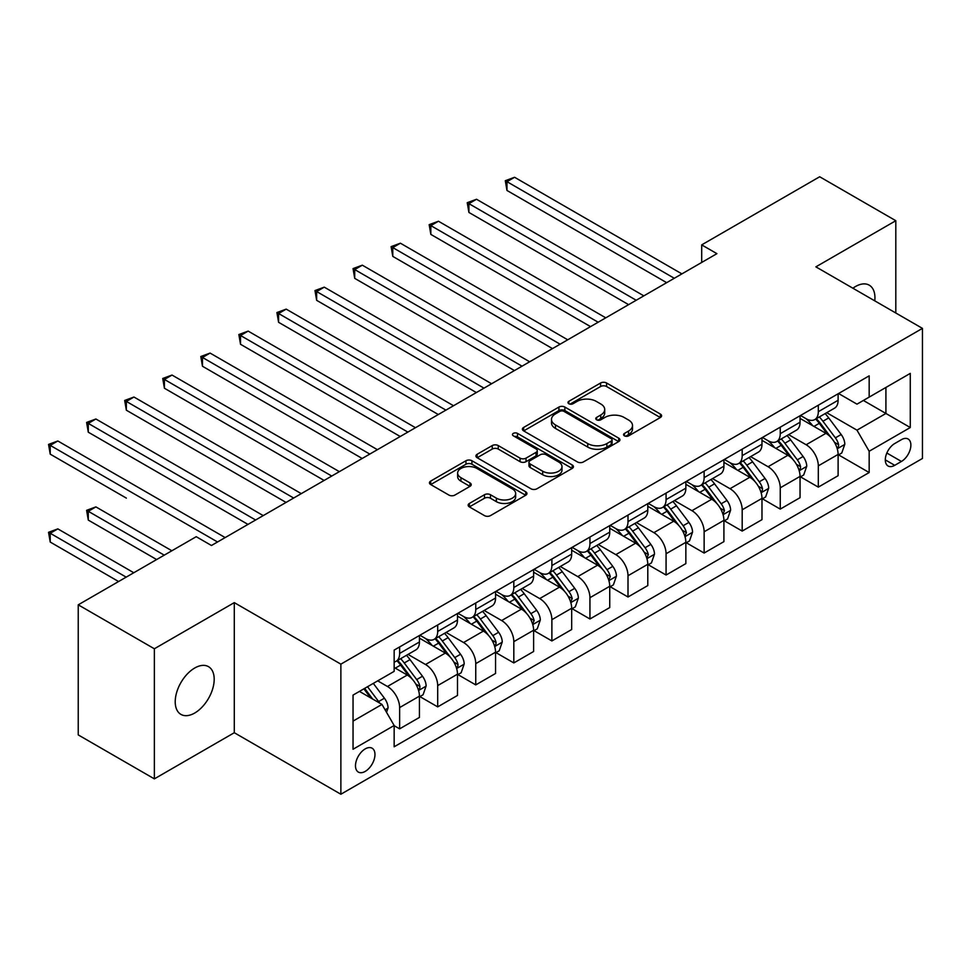 <?xml version="1.0" encoding="UTF-8"?>
<svg xmlns="http://www.w3.org/2000/svg" width="971" height="971" viewBox="0 0 971 971"><rect width="100%" height="100%" fill="white"/><g stroke="black" fill="none" stroke-linecap="round" stroke-linejoin="round"><path stroke-width="1.46" d="M624.438 435.845A2.962 1.711 0 0 0 628.625 435.845L660.377 417.506A4.224 2.44 0 0 0 661.615 415.782A4.224 2.44 0 0 0 660.377 414.059L606.572 382.999A4.224 2.44 0 0 0 600.6 382.999L568.848 401.326A2.962 1.711 0 0 0 567.974 402.54A2.962 1.711 0 0 0 568.848 403.742A2.962 1.711 0 0 0 573.024 403.742L577.138 401.375A13.521 7.804 0 0 1 596.267 401.375L600.746 403.96A13.521 7.804 0 0 1 604.715 409.483A13.521 7.804 0 0 1 600.746 415.005L596.643 417.384A2.962 1.711 0 0 0 595.769 418.586A2.962 1.711 0 0 0 596.643 419.8A2.962 1.711 0 0 0 600.818 419.8L604.933 417.421A13.521 7.804 0 0 1 624.062 417.421L628.54 420.006A13.521 7.804 0 0 1 632.509 425.529A13.521 7.804 0 0 1 628.54 431.051L624.438 433.43A2.962 1.711 0 0 0 623.564 434.632A2.962 1.711 0 0 0 624.438 435.845L624.438 433.43M194.71 713.03A27.564 15.912 120 0 0 212.71 688.742A27.564 15.912 120 0 0 208.486 666.652A27.564 15.912 120 0 0 194.71 668.024A27.564 15.912 120 0 0 176.698 692.311A27.564 15.912 120 0 0 180.934 714.389A27.564 15.912 120 0 0 194.71 713.03M874.774 300.852A27.564 15.912 120 0 0 869.239 285.171A27.564 15.912 120 0 0 855.463 286.542A27.564 15.912 120 0 0 852.89 288.217M365.23 771.399A13.776 7.95 120 0 0 374.223 759.249A13.776 7.95 120 0 0 372.111 748.204A13.776 7.95 120 0 0 365.23 748.896A13.776 7.95 120 0 0 356.223 761.033A13.776 7.95 120 0 0 358.335 772.079A13.776 7.95 120 0 0 365.23 771.399M469.394 503.439A4.224 2.44 0 0 0 468.156 505.163A4.224 2.44 0 0 0 469.394 506.898L484.48 515.613A4.224 2.44 0 0 0 490.464 515.613L525.724 495.246A4.224 2.44 0 0 0 526.962 493.523A4.224 2.44 0 0 0 525.724 491.799L471.93 460.74A4.224 2.44 0 0 0 465.959 460.74L430.687 481.094A4.224 2.44 0 0 0 429.449 482.818A4.224 2.44 0 0 0 430.687 484.553L448.918 495.076A4.224 2.44 0 0 0 454.889 495.076L469.988 486.362A4.224 2.44 0 0 0 471.226 484.638A4.224 2.44 0 0 0 469.988 482.903L460.946 477.683A11.312 6.53 0 0 1 457.632 473.071A11.312 6.53 0 0 1 464.611 467.039A11.312 6.53 0 0 1 476.931 468.459L512.36 488.911A11.312 6.53 0 0 1 515.662 493.523A11.312 6.53 0 0 1 508.683 499.555A11.312 6.53 0 0 1 496.363 498.135L490.464 494.725A4.224 2.44 0 0 0 484.48 494.725L469.394 503.439L469.394 506.898L484.48 498.244L484.48 494.725M234.29 602.627L154.365 648.774L78.238 604.824L78.238 734.913L154.365 778.863L234.29 732.717L340.87 794.242L340.87 664.152L234.29 602.627L234.29 732.717M895.808 313.002L895.808 220.708L815.883 266.855L922.45 328.38L340.87 664.152M895.808 220.708L819.682 176.758L701.693 244.874L701.693 262.449M78.238 604.824L196.227 536.696L211.46 545.496L716.914 253.662L701.693 244.874M577.442 461.941A4.224 2.44 0 0 0 583.413 461.941L618.685 441.587A4.224 2.44 0 0 0 619.923 439.851A4.224 2.44 0 0 0 618.685 438.127L564.879 407.067A4.224 2.44 0 0 0 558.908 407.067L523.636 427.434A4.224 2.44 0 0 0 522.398 429.158A4.224 2.44 0 0 0 523.636 430.881L577.442 461.941M514.509 436.477A2.962 1.711 0 0 1 517.507 436.901L517.507 433.382L572.21 464.963A4.224 2.44 0 0 1 573.448 466.687A4.224 2.44 0 0 1 572.21 468.41L536.939 488.777A4.224 2.44 0 0 1 530.955 488.777L477.162 457.717L477.162 454.258A4.224 2.44 0 0 0 475.924 455.994A4.224 2.44 0 0 0 477.162 457.717M477.162 454.258L492.261 445.555A4.224 2.44 0 0 1 498.232 445.555L520.055 458.142A4.224 2.44 0 0 0 526.027 458.142L536.041 452.365A4.224 2.44 0 0 0 537.279 450.641A4.224 2.44 0 0 0 536.041 448.918L513.331 435.797A2.962 1.711 0 0 1 512.457 434.595A2.962 1.711 0 0 1 514.29 433.017A2.962 1.711 0 0 1 517.507 433.382M901.44 439.657L894.74 443.529A13.351 7.707 120 0 0 886.025 455.29A13.351 7.707 120 0 0 888.064 465.995A13.351 7.707 120 0 0 894.74 465.327L901.44 461.456A13.351 7.707 120 0 0 910.155 449.694A13.351 7.707 120 0 0 908.116 439.001A13.351 7.707 120 0 0 901.44 439.657M340.87 794.242L922.45 458.47L922.45 328.38M838.556 393.51L856.98 404.154L869.166 397.115L869.166 375.85L394.153 650.097L394.153 671.362L353.043 695.09L353.043 749.248L394.153 725.507L394.153 746.784L869.166 472.537L869.166 451.26L856.98 430.165L826.709 412.687M869.166 397.115L910.276 373.386L910.276 427.531L869.166 451.26M154.365 648.774L154.365 778.863M863.377 400.453L885.916 413.464L885.916 387.453L910.276 373.386M856.98 430.165L885.916 413.464L910.276 427.531M353.043 721.113L381.967 704.412L359.44 691.401M394.153 725.689L399.627 728.845L399.627 707.58A17.223 9.941 -120 0 0 387.453 686.485L377.707 680.853M399.627 728.845L419.423 717.423L419.423 696.146A17.223 9.941 -120 0 0 407.25 675.051L394.153 667.49M419.885 696.595L437.69 706.876L437.69 685.599A17.223 9.941 -120 0 0 425.516 664.504L408.026 654.405M437.69 706.876L457.487 695.442L457.487 674.177A17.223 9.941 -120 0 0 445.313 653.082L419.423 638.141M457.948 674.614L475.754 684.895L475.754 663.63A17.223 9.941 -120 0 0 463.58 642.535L446.09 632.437M475.754 684.895L495.55 673.473L495.55 652.196A17.223 9.941 -120 0 0 483.364 631.101L457.487 616.16M495.999 652.646L513.817 662.926L513.817 641.649A17.223 9.941 -120 0 0 501.643 620.554L484.153 610.456M513.817 662.926L533.613 651.492L533.613 630.228A17.223 9.941 -120 0 0 521.427 609.133L495.55 594.191M534.062 630.665L551.88 640.945L551.88 619.68A17.223 9.941 -120 0 0 539.706 598.585L522.216 588.487M551.88 640.945L571.676 629.524L571.676 608.247A17.223 9.941 -120 0 0 559.49 587.152L533.613 572.21M572.125 608.696L589.943 618.976L589.943 597.699A17.223 9.941 -120 0 0 577.757 576.604L560.279 566.506M589.943 618.976L609.739 607.555L609.739 586.278A17.223 9.941 -120 0 0 597.553 565.183L571.676 550.241M610.189 586.715L628.006 596.995L628.006 575.73A17.223 9.941 -120 0 0 615.82 554.635L598.33 544.537M628.006 596.995L647.791 585.574L647.791 564.297A17.223 9.941 -120 0 0 635.617 543.202L609.739 528.26M648.252 564.746L666.07 575.026L666.07 553.749A17.223 9.941 -120 0 0 653.884 532.654L636.393 522.556M666.07 575.026L685.854 563.605L685.854 542.328A17.223 9.941 -120 0 0 673.68 521.233L647.791 506.292M686.315 542.765L704.133 553.045L704.133 531.78A17.223 9.941 -120 0 0 691.947 510.685L674.457 500.587M704.133 553.045L723.917 541.624L723.917 520.347A17.223 9.941 -120 0 0 711.743 499.252L685.854 484.311M724.378 520.796L742.184 531.076L742.184 509.799A17.223 9.941 -120 0 0 730.01 488.704L712.52 478.606M742.184 531.076L761.98 519.655L761.98 498.378A17.223 9.941 -120 0 0 749.806 477.283L723.917 462.342M762.441 498.815L780.247 509.107L780.247 487.83A17.223 9.941 -120 0 0 768.073 466.735L750.583 456.637M780.247 509.107L800.043 497.674L800.043 476.397A17.223 9.941 -120 0 0 787.857 455.302L761.98 440.361M800.505 476.846L818.31 487.126L818.31 465.849A17.223 9.941 -120 0 0 806.136 444.754L788.646 434.668M818.31 487.126L838.107 475.705L838.107 454.428A17.223 9.941 -120 0 0 825.92 433.333L800.043 418.392M800.505 415.491L806.136 418.744A17.223 9.941 -120 0 0 814.742 419.593A17.223 9.941 -120 0 0 818.31 411.704L818.31 405.198M762.441 437.46L768.073 440.713A17.223 9.941 -120 0 0 776.679 441.562A17.223 9.941 -120 0 0 780.247 433.685L780.247 427.179M724.378 459.441L730.01 462.694A17.223 9.941 -120 0 0 738.628 463.543A17.223 9.941 -120 0 0 742.184 455.654L742.184 449.148M686.315 481.41L691.947 484.663A17.223 9.941 -120 0 0 700.564 485.512A17.223 9.941 -120 0 0 704.133 477.635L704.133 471.129M648.252 503.391L653.884 506.644A17.223 9.941 -120 0 0 662.501 507.493A17.223 9.941 -120 0 0 666.07 499.604L666.07 493.098M610.189 525.36L615.82 528.612A17.223 9.941 -120 0 0 624.438 529.462A17.223 9.941 -120 0 0 628.006 521.585L628.006 515.079M572.125 547.341L577.757 550.593A17.223 9.941 -120 0 0 586.375 551.443A17.223 9.941 -120 0 0 589.943 543.554L589.943 537.048M534.062 569.309L539.706 572.562A17.223 9.941 -120 0 0 548.312 573.412A17.223 9.941 -120 0 0 551.88 565.535L551.88 559.029M495.999 591.29L501.643 594.543A17.223 9.941 -120 0 0 510.248 595.393A17.223 9.941 -120 0 0 513.817 587.504L513.817 580.998M457.948 613.259L463.58 616.512A17.223 9.941 -120 0 0 472.185 617.362A17.223 9.941 -120 0 0 475.754 609.485L475.754 602.979M419.885 635.24L425.516 638.493A17.223 9.941 -120 0 0 434.122 639.343A17.223 9.941 -120 0 0 437.69 631.453L437.69 624.948M838.556 454.865L869.166 472.537M814.742 419.593L834.538 408.172A17.223 9.941 -120 0 0 838.107 400.283L838.107 393.777M776.679 441.562L796.475 430.141A17.223 9.941 -120 0 0 800.043 422.251L800.043 415.746M738.628 463.543L758.412 452.122A17.223 9.941 -120 0 0 761.98 444.233L761.98 437.727M700.564 485.512L720.348 474.091A17.223 9.941 -120 0 0 723.917 466.201L723.917 459.696M662.501 507.493L682.285 496.072A17.223 9.941 -120 0 0 685.854 488.182L685.854 481.677M624.438 529.462L644.234 518.041A17.223 9.941 -120 0 0 647.791 510.151L647.791 503.646M586.375 551.443L606.171 540.01A17.223 9.941 -120 0 0 609.739 532.132L609.739 525.627M548.312 573.412L568.108 561.991A17.223 9.941 -120 0 0 571.676 554.101L571.676 547.595M510.248 595.393L530.045 583.959A17.223 9.941 -120 0 0 533.613 576.082L533.613 569.576M472.185 617.362L491.981 605.94A17.223 9.941 -120 0 0 495.55 598.051L495.55 591.545M434.122 639.343L453.918 627.909A17.223 9.941 -120 0 0 457.487 620.032L457.487 613.526M394.153 662.016A17.223 9.941 -120 0 0 396.071 661.312L415.855 649.89A17.223 9.941 -120 0 0 419.423 642.001L419.423 635.495M396.071 661.312A17.223 9.941 -120 0 0 399.627 653.434L399.627 646.929M381.967 704.412L394.153 725.507M625.615 436.258L628.54 434.571A13.521 7.804 0 0 0 632.509 429.048L632.509 425.529M604.715 409.483L604.715 413.003A13.521 7.804 0 0 1 600.746 418.525L597.82 420.212M660.316 417.542L606.572 386.519A4.224 2.44 0 0 0 600.6 386.519L570.026 404.167M618.624 441.611L564.879 410.587A4.224 2.44 0 0 0 558.908 410.587L523.697 430.918M611.208 441.065A2.962 1.711 0 0 0 612.082 439.851A2.962 1.711 0 0 0 611.208 438.649L563.981 411.388A2.962 1.711 0 0 0 559.806 411.388L555.473 413.889A13.521 7.804 0 0 0 551.504 419.411A13.521 7.804 0 0 0 555.473 424.934L587.746 443.565A13.521 7.804 0 0 0 606.875 443.565L611.208 441.065L611.208 444.584A2.962 1.711 0 0 0 612.082 443.371L612.082 439.851M551.504 419.411L551.504 422.919A13.521 7.804 0 0 0 555.473 428.442L555.473 424.934M611.208 444.584L606.875 447.085A13.521 7.804 0 0 1 587.746 447.085L555.473 428.442M477.222 457.742L492.261 449.063L492.261 445.555M537.279 450.641L537.279 454.161A4.224 2.44 0 0 1 536.041 455.885L526.027 461.662A4.224 2.44 0 0 1 520.055 461.662L498.232 449.063A4.224 2.44 0 0 0 492.261 449.063M517.507 436.901L572.15 468.447M542.692 471.214A11.312 6.53 0 0 0 555.011 472.634A11.312 6.53 0 0 0 561.991 466.602A11.312 6.53 0 0 0 558.677 461.99L546.2 454.78A4.224 2.44 0 0 0 540.228 454.78L530.215 460.557A4.224 2.44 0 0 0 528.977 462.293A4.224 2.44 0 0 0 530.215 464.017L542.692 471.214L542.692 474.734A11.312 6.53 0 0 0 555.011 476.154A11.312 6.53 0 0 0 561.991 470.122L561.991 466.602M528.977 462.293L528.977 465.801A4.224 2.44 0 0 0 530.215 467.524L530.215 464.017M542.692 474.734L530.215 467.524M515.662 493.523L515.662 497.031A11.312 6.53 0 0 1 508.683 503.063A11.312 6.53 0 0 1 496.363 501.655L490.464 498.244A4.224 2.44 0 0 0 484.48 498.244M457.632 473.071L457.632 476.591A11.312 6.53 0 0 0 460.946 481.203L460.946 477.683M469.928 486.386L460.946 481.203M525.675 495.283L471.93 464.247A4.224 2.44 0 0 0 465.959 464.247L430.736 484.578M838.107 455.132L841.76 453.02L844.806 444.233A11.409 6.591 -120 0 0 841.165 434.51L828.724 417.906A32.941 19.019 -120 0 0 825.119 413.597M812.751 425.723A32.941 19.019 -120 0 0 806.003 418.671M837.063 448.141L838.398 446.709L838.641 444.718A11.409 6.591 -120 0 0 835.376 437.848L822.935 421.244A32.941 19.019 -120 0 0 819.342 416.935M816.271 418.707A27.346 15.791 60 0 1 820.762 423.817L831.297 437.872M506.971 278.361L590.55 326.62L430.845 234.412L430.845 225.624L438.455 221.23L605.77 317.833M815.689 419.047A32.941 19.019 60 0 1 819.281 423.356L827.547 434.401M674.287 278.276L506.971 181.674L514.581 177.28L681.897 273.883M666.676 282.67L506.971 190.462L506.971 181.674L505.296 180.703L514.581 177.28M506.971 190.462L505.296 180.703M800.043 477.101L803.697 475.001L806.743 466.201A11.409 6.591 -120 0 0 803.102 456.491L790.661 439.875A32.941 19.019 -120 0 0 787.068 435.578M774.688 447.704A32.941 19.019 -120 0 0 767.94 440.64M798.999 470.122L800.335 468.677L800.577 466.687A11.409 6.591 -120 0 0 797.312 459.829L784.871 443.225A32.941 19.019 -120 0 0 781.279 438.916M778.208 440.688A27.346 15.791 60 0 1 782.699 445.786L793.234 459.841M468.908 300.342L552.487 348.601L392.782 256.393L392.782 247.605L400.392 243.199L567.719 339.801M777.625 441.028A32.941 19.019 60 0 1 781.218 445.325L789.484 456.37M761.98 499.082L765.634 496.97L768.68 488.182A11.409 6.591 -120 0 0 765.039 478.46L752.598 461.856A32.941 19.019 -120 0 0 749.005 457.547M736.625 469.673A32.941 19.019 -120 0 0 729.889 462.621M760.936 492.091L762.271 490.658L762.514 488.668A11.409 6.591 -120 0 0 759.249 481.798L746.808 465.194A32.941 19.019 -120 0 0 743.216 460.885M740.145 462.657A27.346 15.791 60 0 1 744.636 467.767L755.171 481.822M430.845 322.311L514.424 370.57L354.718 278.361L354.718 269.574L362.329 265.18L529.656 361.782M739.562 462.997A32.941 19.019 60 0 1 743.155 467.306L751.433 478.351M723.917 521.051L727.57 518.951L730.617 510.151A11.409 6.591 -120 0 0 726.976 500.441L714.535 483.825A32.941 19.019 -120 0 0 710.942 479.528M698.562 491.654A32.941 19.019 -120 0 0 691.825 484.59M722.885 514.072L724.451 510.637A11.409 6.591 -120 0 0 721.186 503.779L708.745 487.175A32.941 19.019 -120 0 0 705.152 482.866M702.094 484.638A27.346 15.791 60 0 1 706.572 489.736L717.108 503.791M392.782 344.292L476.36 392.551L316.655 300.342L316.655 291.555L324.265 287.149L491.593 383.751M701.499 484.978A32.941 19.019 60 0 1 705.092 489.275L713.369 500.32M636.223 300.257L468.908 203.655L476.518 199.261L643.834 295.852M628.613 304.651L468.908 212.443L468.908 203.655L467.233 202.684L476.518 199.261M468.908 212.443L467.233 202.684M598.16 322.226L429.17 224.653L438.455 221.23M430.845 234.412L429.17 224.653M560.097 344.195L391.107 246.634L400.392 243.199M392.782 256.393L391.107 246.634M685.854 543.032L689.507 540.92L692.554 532.132A11.409 6.591 -120 0 0 688.912 522.41L676.471 505.806A32.941 19.019 -120 0 0 672.879 501.497M660.498 513.623A32.941 19.019 -120 0 0 653.762 506.571M684.822 536.041L686.4 532.618A11.409 6.591 -120 0 0 683.123 525.748L670.682 509.144A32.941 19.019 -120 0 0 667.089 504.835M664.03 506.607A27.346 15.791 60 0 1 668.509 511.717L679.045 525.772M354.718 366.261L438.297 414.52L278.592 322.311L278.592 313.524L286.202 309.13L453.53 405.732M663.436 506.947A32.941 19.019 60 0 1 667.028 511.256L675.306 522.301M522.034 366.176L353.043 268.603L362.329 265.18M354.718 278.361L353.043 268.603M647.791 565.001L651.444 562.901L654.49 554.101A11.409 6.591 -120 0 0 650.849 544.391L638.408 527.775A32.941 19.019 -120 0 0 634.816 523.478M622.447 535.604A32.941 19.019 -120 0 0 615.699 528.54M646.759 558.022L648.337 554.587A11.409 6.591 -120 0 0 645.072 547.729L632.631 531.125A32.941 19.019 -120 0 0 629.026 526.816M625.967 528.588A27.346 15.791 60 0 1 630.458 533.686L640.981 547.741M316.655 388.242L400.234 436.501L240.529 344.292L240.529 335.505L248.151 331.099L415.467 427.701M625.373 528.928A32.941 19.019 60 0 1 628.965 533.225L637.243 544.27M609.739 586.982L613.393 584.87L616.427 576.082A11.409 6.591 -120 0 0 612.786 566.36L600.345 549.756A32.941 19.019 -120 0 0 596.752 545.447M584.384 557.572A32.941 19.019 -120 0 0 577.636 550.521M608.696 579.99L610.274 576.568A11.409 6.591 -120 0 0 607.009 569.698L594.568 553.094A32.941 19.019 -120 0 0 590.963 548.785M587.904 550.557A27.346 15.791 60 0 1 592.395 555.667L602.918 569.722M278.592 410.211L362.183 458.47L202.478 366.261L202.478 357.474L210.088 353.08L377.403 449.682M587.309 550.897A32.941 19.019 60 0 1 590.914 555.206L599.18 566.251M571.676 608.951L575.33 606.851L578.364 598.051A11.409 6.591 -120 0 0 574.723 588.341L562.282 571.725A32.941 19.019 -120 0 0 558.689 567.428M546.321 579.553A32.941 19.019 -120 0 0 539.573 572.489M570.632 601.971L572.21 598.537A11.409 6.591 -120 0 0 568.945 591.679L556.504 575.075A32.941 19.019 -120 0 0 552.912 570.766M549.841 572.538A27.346 15.791 60 0 1 554.332 577.636L564.855 591.691M240.529 432.192L324.12 480.451L164.415 388.242L164.415 379.455L172.025 375.049L339.34 471.651M549.258 572.878A32.941 19.019 60 0 1 552.851 577.175L561.117 588.22M533.613 630.932L537.266 628.82L540.313 620.032A11.409 6.591 -120 0 0 536.672 610.31L524.219 593.706A32.941 19.019 -120 0 0 520.626 589.397M508.258 601.522A32.941 19.019 -120 0 0 501.509 594.47M532.569 623.94L534.147 620.518A11.409 6.591 -120 0 0 530.882 613.648L518.441 597.044A32.941 19.019 -120 0 0 514.848 592.735M511.778 594.507A27.346 15.791 60 0 1 516.269 599.617L526.792 613.672M202.478 454.161L286.057 502.42L126.351 410.211L126.351 401.424L133.962 397.03L301.277 493.632M511.195 594.847A32.941 19.019 60 0 1 514.788 599.156L523.053 610.201M495.55 652.9L499.203 650.801L502.25 642.001A11.409 6.591 -120 0 0 498.609 632.291L486.168 615.675A32.941 19.019 -120 0 0 482.563 611.378M470.195 623.503A32.941 19.019 -120 0 0 463.446 616.439M494.506 645.909L495.841 644.477L496.084 642.486A11.409 6.591 -120 0 0 492.819 635.629L480.378 619.025A32.941 19.019 -120 0 0 476.785 614.716M473.714 616.488A27.346 15.791 60 0 1 478.205 621.586L488.741 635.641M164.415 476.142L247.993 524.401L88.288 432.192L88.288 423.405L95.898 418.999L263.214 515.601M473.132 616.828A32.941 19.019 60 0 1 476.725 621.124L484.99 632.17M483.983 388.145L314.98 290.584L324.265 287.149M316.655 300.342L314.98 290.584M445.92 410.126L276.917 312.553L286.202 309.13M278.592 322.311L276.917 312.553M407.856 432.095L238.854 334.534L248.151 331.099M240.529 344.292L238.854 334.534M369.793 454.076L200.803 356.503L210.088 353.08M202.478 366.261L200.803 356.503M331.73 476.045L162.74 378.484L172.025 375.049M164.415 388.242L162.74 378.484M457.487 674.881L461.14 672.769L464.187 663.982A11.409 6.591 -120 0 0 460.545 654.26L448.104 637.656A32.941 19.019 -120 0 0 444.512 633.347M432.131 645.472A32.941 19.019 -120 0 0 425.383 638.42M456.443 667.89L457.778 666.458L458.021 664.467A11.409 6.591 -120 0 0 454.756 657.598L442.315 640.994A32.941 19.019 -120 0 0 438.722 636.685M435.651 638.457A27.346 15.791 60 0 1 440.142 643.567L450.678 657.622M126.351 498.111L50.225 454.161L50.225 445.373L57.835 440.98L225.163 537.582M435.069 638.797A32.941 19.019 60 0 1 438.661 643.105L446.927 654.151M293.667 498.026L124.676 400.453L133.962 397.03M126.351 410.211L124.676 400.453M419.423 696.85L423.077 694.75L426.123 685.951A11.409 6.591 -120 0 0 422.482 676.241L410.041 659.625A32.941 19.019 -120 0 0 406.448 655.328M418.38 689.859L419.715 688.427L419.958 686.436A11.409 6.591 -120 0 0 416.693 679.579L404.252 662.975A32.941 19.019 -120 0 0 400.659 658.666M397.588 660.438A27.346 15.791 60 0 1 402.079 665.536L412.614 679.591M171.867 550.763L95.898 506.898L88.288 511.304L88.288 520.092L156.647 559.551M397.005 660.778A32.941 19.019 60 0 1 400.598 665.074L408.876 676.119M88.288 520.092L86.613 510.333L164.257 555.157M86.613 510.333L95.898 506.898M255.604 519.995L86.613 422.434L95.898 418.999M88.288 432.192L86.613 422.434M386.543 712.326L388.06 707.932A11.409 6.591 -120 0 0 384.419 698.21L373.313 683.39M133.804 572.744L57.835 528.879L50.225 533.273L50.225 542.061L118.583 581.532M379.673 703.089A11.409 6.591 -120 0 0 378.629 701.548L367.536 686.728M364.671 688.378L372.646 699.035M363.882 688.84L370.643 697.87M50.225 542.061L48.55 532.302L126.194 577.138M48.55 532.302L57.835 528.879M217.54 541.976L48.55 444.402L57.835 440.98M50.225 454.161L48.55 444.402M387.453 686.485L407.25 675.051M425.516 664.504L445.313 653.082M463.58 642.535L483.364 631.101M501.643 620.554L521.427 609.133M539.706 598.585L559.49 587.152M577.757 576.604L597.553 565.183M615.82 554.635L635.617 543.202M653.884 532.654L673.68 521.233M691.947 510.685L711.743 499.252M730.01 488.704L749.806 477.283M768.073 466.735L787.857 455.302M806.136 444.754L825.92 433.333M818.31 411.704L838.107 400.283M818.31 465.849L838.107 454.428M780.247 487.83L800.043 476.397M780.247 433.685L800.043 422.251M742.184 509.799L761.98 498.378M742.184 455.654L761.98 444.233M704.133 531.78L723.917 520.347M704.133 477.635L723.917 466.201M666.07 553.749L685.854 542.328M666.07 499.604L685.854 488.182M628.006 575.73L647.791 564.297M628.006 521.585L647.791 510.151M589.943 597.699L609.739 586.278M589.943 543.554L609.739 532.132M551.88 619.68L571.676 608.247M551.88 565.535L571.676 554.101M513.817 641.649L533.613 630.228M513.817 587.504L533.613 576.082M475.754 663.63L495.55 652.196M475.754 609.485L495.55 598.051M437.69 685.599L457.487 674.177M437.69 631.453L457.487 620.032M399.627 707.58L419.423 696.146M399.627 653.434L419.423 642.001M886.839 453.032L901.44 461.456M885.297 459.878L894.74 465.327M628.54 434.571L628.54 431.051M596.643 419.8L596.643 417.384M600.746 418.525L600.746 415.005M568.848 403.742L568.848 401.326M600.6 386.519L600.6 382.999M606.572 386.519L606.572 382.999M660.377 417.506L660.377 414.059M523.636 430.881L523.636 427.434M558.908 410.587L558.908 407.067M564.879 410.587L564.879 407.067M618.685 441.587L618.685 438.127M587.746 447.085L587.746 443.565M606.875 447.085L606.875 443.565M498.232 449.063L498.232 445.555M520.055 461.662L520.055 458.142M526.027 461.662L526.027 458.142M536.041 455.885L536.041 452.365M572.21 468.41L572.21 464.963M490.464 498.244L490.464 494.725M496.363 501.655L496.363 498.135M469.988 486.362L469.988 482.903M430.687 484.553L430.687 481.094M465.959 464.247L465.959 460.74M471.93 464.247L471.93 460.74M525.724 495.246L525.724 491.799M837.257 448.772L844.734 444.451M822.935 421.244L828.724 417.906M813.965 426.427L819.281 423.356M835.376 437.848L841.165 434.51M834.477 442.315L838.641 444.718M799.194 470.741L806.67 466.432M784.871 443.225L790.661 439.875M775.902 448.396L781.218 445.325M797.312 459.829L803.102 456.491M796.414 464.284L800.577 466.687M761.13 492.722L768.607 488.401M746.808 465.194L752.598 461.856M737.839 470.377L743.155 467.306M759.249 481.798L765.039 478.46M758.351 486.265L762.514 488.668M723.067 514.691L730.544 510.382M708.745 487.175L714.535 483.825M699.775 492.346L705.092 489.275M721.186 503.779L726.976 500.441M720.288 508.234L724.451 510.637M685.004 536.672L692.481 532.351M670.682 509.144L676.471 505.806M661.712 514.327L667.028 511.256M683.123 525.748L688.912 522.41M682.225 530.215L686.4 532.618M646.941 558.641L654.418 554.32M632.631 531.125L638.408 527.775M623.649 536.295L628.965 533.225M645.072 547.729L650.849 544.391M644.161 552.183L648.337 554.587M608.878 580.622L616.354 576.301M594.568 553.094L600.345 549.756M585.586 558.276L590.914 555.206M607.009 569.698L612.786 566.36M606.098 574.164L610.274 576.568M570.814 602.59L578.291 598.27M556.504 575.075L562.282 571.725M547.535 580.245L552.851 577.175M568.945 591.679L574.723 588.341M568.035 596.133L572.21 598.537M532.763 624.571L540.228 620.251M518.441 597.044L524.219 593.706M509.472 602.226L514.788 599.156M530.882 613.648L536.672 610.31M529.972 618.114L534.147 620.518M494.7 646.54L502.177 642.219M480.378 619.025L486.168 615.675M471.408 624.195L476.725 621.124M492.819 635.629L498.609 632.291M491.921 640.083L496.084 642.486M456.637 668.521L464.114 664.2M442.315 640.994L448.104 637.656M433.345 646.176L438.661 643.105M454.756 657.598L460.545 654.26M453.858 662.052L458.021 664.467M418.574 690.49L426.051 686.169M404.252 662.975L410.041 659.625M395.282 668.145L400.598 665.074M416.693 679.579L422.482 676.241M415.794 684.033L419.958 686.436M385.099 709.825L387.987 708.15M378.629 701.548L384.419 698.21"/></g></svg>
